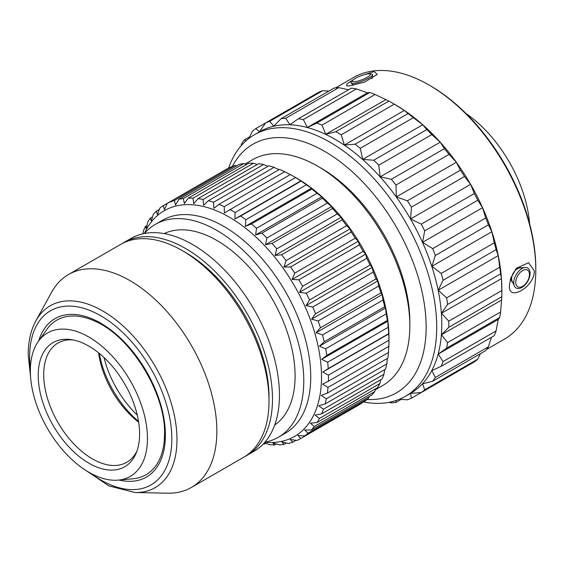 <?xml version="1.0" encoding="UTF-8"?>
<svg xmlns="http://www.w3.org/2000/svg" width="564" height="564" viewBox="0 0 564 564"><rect width="100%" height="100%" fill="white"/><g stroke="black" fill="none" stroke-linecap="round" stroke-linejoin="round"><path stroke-width="0.85" d="M486.598 349.433L504.526 339.084A151.004 87.18 60 0 0 535.8 269.973A151.004 87.18 -120 0 0 535.8 269.959L535.8 268.351A149.037 86.045 -120 0 0 535.8 268.351A149.037 86.045 -120 0 0 430.417 85.82L429.028 85.016A151.004 87.18 -120 0 0 353.522 77.536L335.594 87.885M535.8 269.959A151.004 87.18 -120 0 0 429.028 85.016M501.868 289.565A151.004 87.18 -120 0 0 501.868 289.551A151.004 87.18 -120 0 0 395.089 104.608L391.578 102.578A155.974 90.05 -120 0 0 388.927 101.083L375.067 94.484A155.974 90.05 -120 0 0 369.822 92.517L367.404 92.82L356.385 88.915A155.974 90.05 -120 0 0 351.372 88.132L298.314 118.764A155.974 90.05 -120 0 1 303.326 119.554L307.422 127.45L316.764 123.149L369.822 92.517M509.475 285.172L510.646 278.433L516.462 268.245L528.56 262.697L534.305 270.833C534.954 286.738 507.48 302.6 509.475 285.172M362.017 75.379L374.158 71.572L377.295 74.42L364.767 82.034L349.32 85.904L346.613 85.855L346.895 83.867L353.55 79.58M521.023 267.851A8.361 4.822 120 0 0 515.362 269.55M511.294 276.635A8.361 4.822 120 0 0 511.076 278.581A8.361 4.822 -60 0 0 512.669 282.324M501.868 289.551L501.868 293.604A155.974 90.05 -120 0 1 501.868 293.618A155.974 90.05 60 0 1 501.833 296.678L500.62 311.977A155.974 90.05 60 0 1 499.69 317.504L498.224 319.443L496.087 330.934A155.974 90.05 60 0 1 494.268 335.672L441.21 366.304L431.869 370.597L435.33 377.464A155.974 90.05 60 0 1 432.666 381.25L422.556 383.844L424.685 389.802A155.974 90.05 60 0 1 421.259 392.537L410.585 393.404L411.424 398.212A155.974 90.05 60 0 1 407.335 399.813L399.432 399.249M491.448 337.3L488.389 346.825A155.974 90.05 60 0 1 485.724 350.618L432.666 381.25M480.429 353.677L477.743 359.169A155.974 90.05 60 0 1 474.317 361.905L421.259 392.537M396.104 400.489L395.942 402.442A155.974 90.05 60 0 1 391.324 402.851L388.899 402.351M447.562 304.461A155.974 90.05 -120 0 0 446.639 297.863L438.249 290.227L443.043 280.273L496.101 249.641L498.231 255.598L499.697 267.23A155.974 90.05 -120 0 1 500.62 273.829L447.562 304.461L441.478 313.267L448.775 321.156A155.974 90.05 -120 0 1 448.81 324.251A155.974 90.05 60 0 1 448.775 327.31L441.478 334.769L447.562 342.609A155.974 90.05 60 0 1 446.632 348.136L438.242 354.072L443.029 361.573A155.974 90.05 60 0 1 441.21 366.304M405.431 396.295A151.004 87.18 60 0 0 436.705 327.183A151.004 87.18 -120 0 0 370.802 175.207A151.004 87.18 -120 0 0 254.427 134.747L259.503 131.814A151.004 87.18 -120 0 1 375.878 172.274A151.004 87.18 -120 0 1 441.781 324.251A151.004 87.18 60 0 1 410.507 393.362L405.431 396.295A151.004 87.18 60 0 1 363.519 401.949M500.62 273.829L501.459 278.637L501.833 290.523A155.974 90.05 -120 0 1 501.868 293.604M298.314 118.764L289.924 124.7L285.708 118.271A155.974 90.05 -120 0 0 281.091 118.68L273.794 126.139L269.698 121.316A155.974 90.05 -120 0 0 265.616 122.91L259.525 131.722L255.781 128.585L308.846 97.953M269.698 121.316L322.756 90.677A155.974 90.05 -120 0 0 318.674 92.277L265.616 122.91M322.756 90.677L328.861 91.1M285.708 118.271L338.767 87.639A155.974 90.05 -120 0 0 334.149 88.047L281.091 118.68M338.767 87.639L348.559 89.754M443.043 280.273A155.974 90.05 -120 0 0 441.217 273.434L431.883 266.342L435.345 255.485A155.974 90.05 -120 0 0 432.68 248.618L422.57 242.351L424.699 230.852A155.974 90.05 -120 0 0 421.273 224.162L410.606 218.966L411.445 207.129A155.974 90.05 -120 0 0 407.356 200.812L396.344 196.906L395.97 185.02A155.974 90.05 -120 0 0 391.353 179.274L380.214 176.842L378.747 165.21A155.974 90.05 -120 0 0 373.735 160.211L362.715 159.386L360.304 148.297A155.974 90.05 -120 0 0 355.052 144.194L344.378 145.061L341.199 134.796L394.257 104.164A155.974 90.05 -120 0 0 391.578 102.578M394.257 104.164L404.36 110.431L408.11 113.561A155.974 90.05 -120 0 1 413.363 117.665L422.704 124.757L426.793 129.579A155.974 90.05 -120 0 1 431.805 134.577L440.195 142.213L444.411 148.642A155.974 90.05 -120 0 1 449.029 154.388L456.325 162.277L460.414 170.18A155.974 90.05 -120 0 1 464.503 176.49L470.587 184.336L474.331 193.53A155.974 90.05 -120 0 1 477.757 200.22L482.551 207.714L485.738 217.986A155.974 90.05 -120 0 1 488.403 224.853L491.864 231.712L494.275 242.802A155.974 90.05 -120 0 1 496.101 249.641M441.478 313.267L501.459 278.637M446.639 297.863L499.697 267.23M341.199 134.796A155.974 90.05 -120 0 0 335.869 131.715L388.927 101.083M316.764 123.149A155.974 90.05 -120 0 1 322.009 125.116L325.759 134.31L335.869 131.715M255.781 128.585A155.974 90.05 -120 0 0 252.355 131.32L248.886 138.455M240.927 146.02L241.709 143.665A155.974 90.05 -120 0 1 244.374 139.872L246.151 140.711M448.775 321.156L501.833 290.523M448.775 327.31L501.833 296.678M441.478 334.769L501.459 300.14M447.562 342.609L500.62 311.977M446.632 348.136L499.69 317.504M438.242 354.072L498.224 319.443M443.029 361.573L496.087 330.934M435.33 377.464L488.389 346.825M424.685 389.802L477.743 359.169M411.424 398.212L421.252 392.537M395.942 402.442L401.23 399.39M254.427 134.747A151.004 87.18 -120 0 0 228.653 167.994M232.438 166.366A143.531 82.866 -120 0 1 346.359 166.627A143.531 82.866 -120 0 1 426.137 327.183A143.531 82.866 60 0 1 367.051 399.531M375.215 389.837L382.843 385.431A130.305 75.231 60 0 0 409.831 325.781L409.831 321.769A125.384 72.389 -120 0 0 321.17 168.199L317.694 166.197A130.305 75.231 -120 0 0 252.538 159.739L245.234 163.955M409.831 325.781A130.305 75.231 -120 0 0 317.694 166.197M388.744 345.929L388.504 352.472L328.001 387.405L322.601 384.112L328.389 381.222L388.892 346.289A135.219 78.072 60 0 0 388.97 341.84L388.97 337.829A130.305 75.231 -120 0 0 296.833 178.238L293.351 176.229A135.219 78.072 -120 0 0 290.291 174.523L224.366 212.973L224.239 206.636A135.219 78.072 -120 0 0 218.994 204.323L213.918 208.37L213.516 202.279A135.219 78.072 -120 0 0 208.377 200.706L203.674 205.24L203.04 199.452A135.219 78.072 -120 0 0 198.07 198.641L193.776 203.632L192.951 198.197A135.219 78.072 -120 0 0 188.214 198.154L184.336 203.555L183.37 198.528A135.219 78.072 -120 0 0 178.929 199.261L175.489 205.021L174.424 200.439A135.219 78.072 -120 0 0 167.24 203.378L164.413 209.547L163.306 205.648A135.219 78.072 -120 0 0 159.788 208.165L157.412 214.567L156.327 211.197A135.219 78.072 -120 0 0 153.274 214.419L151.335 220.982L150.327 218.162A135.219 78.072 -120 0 0 147.789 222.04L146.28 228.709L145.392 226.46A135.219 78.072 -120 0 0 143.39 230.951L142.918 233.792M388.504 352.472A135.219 78.072 60 0 1 387.835 358.14L327.339 393.073L321.268 395.399L326.323 398.797A135.219 78.072 60 0 1 325.068 404L318.773 405.756L323.44 409.203A135.219 78.072 60 0 1 321.614 413.87L315.128 415.055L319.393 418.481A135.219 78.072 60 0 1 317.017 422.556L310.39 423.169L314.233 426.511A135.219 78.072 60 0 1 311.335 429.944L304.623 430.001L308.029 433.194A135.219 78.072 60 0 1 304.652 435.937L297.898 435.45L300.859 438.447A135.219 78.072 60 0 1 300.464 438.672A135.219 78.072 60 0 1 297.038 440.456L290.298 439.469L292.808 442.19A135.219 78.072 60 0 1 288.606 443.452L281.922 441.986L283.995 444.383A135.219 78.072 60 0 1 279.455 444.876L272.877 442.98L274.52 444.996A135.219 78.072 60 0 1 269.705 444.721L264.375 442.825M325.068 404L385.564 369.075A135.219 78.072 60 0 0 386.819 363.872L387.313 358.443M321.614 413.87L382.11 378.945A135.219 78.072 60 0 0 383.936 374.277L384.627 369.617M317.017 422.556L377.513 387.63A135.219 78.072 60 0 0 379.889 383.555L380.679 379.769M311.335 429.944L371.838 395.011A135.219 78.072 60 0 0 374.736 391.585L375.504 388.786M304.652 435.937L365.148 401.004A135.219 78.072 60 0 0 368.525 398.269L369.117 396.584M300.464 438.672L360.96 403.746A135.219 78.072 60 0 0 361.355 403.514L361.538 403.091M388.97 341.84A135.219 78.072 -120 0 0 388.956 340.233L328.459 375.159A135.219 78.072 -120 0 1 328.467 376.773A135.219 78.072 60 0 1 328.389 381.222M144.349 233.489A130.305 75.231 -120 0 1 247.483 229.703A130.305 75.231 -120 0 1 321.515 376.773A130.305 75.231 60 0 1 264.876 442.246M265.743 443.311L264.509 444.023A135.219 78.072 60 0 1 263.444 443.833M264.509 444.023L263.938 443.304M328.001 387.405A135.219 78.072 60 0 1 327.339 393.073M386.819 363.872L326.323 398.797M383.936 374.277L323.44 409.203M379.889 383.555L319.393 418.481M374.736 391.585L314.233 426.511M368.525 398.269L308.029 433.194M361.355 403.514L300.859 438.447M296.051 440.315L292.808 442.19M286.42 442.98L283.995 444.383M276.289 443.974L274.52 444.996M328.459 375.159L322.735 372.043L328.22 368.602A135.219 78.072 -120 0 0 327.691 362.229L321.684 359.346L326.817 355.376A135.219 78.072 -120 0 0 325.696 348.771L319.45 346.19L324.208 341.721A135.219 78.072 -120 0 0 322.509 334.967L316.066 332.732L320.43 327.804A135.219 78.072 -120 0 0 318.174 320.986L311.582 319.153L315.523 313.81A135.219 78.072 -120 0 0 312.738 307.02L306.041 305.625L309.551 299.914A135.219 78.072 -120 0 0 306.28 293.238L299.533 292.321L302.593 286.293A135.219 78.072 -120 0 0 298.871 279.814L292.124 279.42L294.739 273.131A135.219 78.072 -120 0 0 290.622 266.934L283.918 267.075L286.089 260.589A135.219 78.072 -120 0 0 281.619 254.759L275.021 255.457L276.755 248.83A135.219 78.072 -120 0 0 271.996 243.436L265.545 244.706L266.857 238.008A135.219 78.072 -120 0 0 261.872 233.122L255.612 234.962L256.521 228.258A135.219 78.072 -120 0 0 251.375 223.943L245.347 226.361L245.883 219.713A135.219 78.072 -120 0 0 240.631 216.019L234.885 218.994L235.075 212.473A135.219 78.072 -120 0 0 229.795 209.448M236.767 165.865L234.927 165.506L174.424 200.439M234.927 165.506A135.219 78.072 -120 0 0 227.736 168.446L163.306 205.648M159.295 209.477L156.327 211.197M152.541 216.886L150.327 218.162M146.985 225.537L145.392 226.46M246.75 164.364L243.867 163.595A135.219 78.072 -120 0 0 239.425 164.328L178.929 199.261M257.184 164.512L253.447 163.264A135.219 78.072 -120 0 0 248.71 163.229L188.214 198.154M267.971 166.302L263.543 164.519A135.219 78.072 -120 0 0 258.566 163.715L198.07 198.641M279.004 169.679L274.019 167.346A135.219 78.072 -120 0 0 268.873 165.774L208.377 200.706M290.509 174.791L284.742 171.71A135.219 78.072 -120 0 0 279.497 169.397L218.994 204.323M388.956 340.233L388.716 333.669A135.219 78.072 -120 0 0 388.187 327.296L387.828 321.163L387.313 320.451A135.219 78.072 -120 0 0 386.192 313.845L385.593 308L384.711 306.795A135.219 78.072 -120 0 0 383.012 300.041L382.209 294.542L380.926 292.878A135.219 78.072 -120 0 0 378.677 286.061L377.725 280.964L376.019 278.884A135.219 78.072 -120 0 0 373.241 272.088L372.184 267.435L370.047 264.988A135.219 78.072 -120 0 0 366.776 258.305L365.676 254.131L363.089 251.368A135.219 78.072 -120 0 0 359.374 244.889L358.267 241.23L355.235 238.205A135.219 78.072 -120 0 0 351.118 232.008L350.061 228.885L346.592 225.663A135.219 78.072 -120 0 0 342.122 219.826L341.164 217.267L337.258 213.904A135.219 78.072 -120 0 0 332.499 208.504L331.688 206.516L327.36 203.082A135.219 78.072 -120 0 0 322.368 198.19L321.755 196.78L317.024 193.332A135.219 78.072 -120 0 0 311.871 189.011L311.49 188.172L306.386 184.781A135.219 78.072 -120 0 0 301.134 181.086L295.578 177.547A135.219 78.072 -120 0 0 293.351 176.229M322.735 372.043L388.878 333.86M388.716 333.669L328.22 368.602M388.187 327.296L327.691 362.229M321.684 359.346L387.828 321.163M387.313 320.451L326.817 355.376M386.192 313.845L325.696 348.771M319.45 346.19L385.593 308M384.711 306.795L324.208 341.721M383.012 300.041L322.509 334.967M316.066 332.732L382.209 294.542M380.926 292.878L320.43 327.804M378.677 286.061L318.174 320.986M311.582 319.153L377.725 280.964M376.019 278.884L315.523 313.81M373.241 272.088L312.738 307.02M306.041 305.625L372.184 267.435M370.047 264.988L309.551 299.914M366.776 258.305L306.28 293.238M299.533 292.321L365.676 254.131M363.089 251.368L302.593 286.293M359.374 244.889L298.871 279.814M292.124 279.42L358.267 241.23M355.235 238.205L294.739 273.131M351.118 232.008L290.622 266.934M283.918 267.075L350.061 228.885M346.592 225.663L286.089 260.589M342.122 219.826L281.619 254.759M275.021 255.457L341.164 217.267M337.258 213.904L276.755 248.83M332.499 208.504L271.996 243.436M265.545 244.706L331.688 206.516M327.36 203.082L266.857 238.008M322.368 198.19L261.872 233.122M255.612 234.962L321.755 196.78M317.024 193.332L256.521 228.258M311.871 189.011L251.375 223.943M245.347 226.361L311.49 188.172M306.386 184.781L245.883 219.713M301.134 181.086L240.631 216.019M234.885 218.994L301.028 180.811M295.578 177.547L235.075 212.473M284.742 171.71L224.239 206.636M274.019 167.346L213.516 202.279M263.543 164.519L203.04 199.452M253.447 163.264L192.951 198.197M243.867 163.595L183.37 198.528M278.327 437.262A122.931 70.972 60 0 0 303.784 380.989A122.931 70.972 -120 0 0 250.127 257.276A122.931 70.972 -120 0 0 155.396 224.338L162.347 220.327A122.931 70.972 -120 0 1 257.078 253.257A122.931 70.972 -120 0 1 310.736 376.971A122.931 70.972 60 0 1 285.278 433.244L278.327 437.262A122.931 70.972 60 0 1 264.939 442.176M155.396 224.338A122.931 70.972 -120 0 0 144.44 233.475M274.696 425.023A110.636 63.873 -120 0 0 295.092 375.969A110.636 63.873 -120 0 0 248.47 266.427A110.636 63.873 -120 0 0 164.18 233.602M247.032 455.324A122.931 70.972 60 0 0 272.49 399.051A122.931 70.972 -120 0 0 218.832 275.345A122.931 70.972 -120 0 0 124.101 242.407L131.059 238.396A122.931 70.972 -120 0 1 225.783 271.326A122.931 70.972 -120 0 1 279.448 395.04A122.931 70.972 60 0 1 253.983 451.313L247.032 455.324A122.931 70.972 60 0 1 245.269 456.29M124.101 242.407A122.931 70.972 -120 0 0 122.388 243.451M182.094 250.508A122.931 70.972 -120 0 1 269.014 401.06L269.014 397.042A118.01 68.131 -120 0 0 185.57 252.51L182.094 250.508A122.931 70.972 -120 0 0 120.625 244.416L68.47 274.527A122.931 70.972 -120 0 0 51.641 292.18L35.87 320.838A104.996 60.616 60 0 1 119.279 322.664A104.996 60.616 60 0 1 176.976 439.553A104.996 60.616 60 0 1 134.986 492.52L167.698 493.19A122.931 70.972 60 0 0 191.4 487.444A122.931 70.972 60 0 0 216.858 431.171A122.931 70.972 -120 0 0 163.2 307.458A122.931 70.972 -120 0 0 68.47 274.527M269.014 401.06A122.931 70.972 60 0 1 243.556 457.334L191.4 487.444M164.166 441.598L164.54 433.984C165.76 393.002 130.136 335.658 94.562 321.036A89.253 51.528 -120 0 0 46.826 329.383L38.246 341.53A82.802 47.806 -120 0 0 30.357 370.872A82.802 47.806 60 0 0 59.671 446.371A82.802 47.806 60 0 0 118.257 480.119L133.069 478.758A89.253 51.528 -120 0 0 164.166 441.598A89.253 51.528 -120 0 0 164.54 434.083M118.257 480.119A82.802 47.806 60 0 0 147.458 438.475A82.802 47.806 -120 0 0 104.107 348.157A82.802 47.806 -120 0 0 38.246 341.53M139.59 433.935A71.677 41.383 60 0 1 136.255 452.892A71.677 41.383 60 0 1 79.714 456.918A71.677 41.383 60 0 1 38.225 375.412A71.677 41.383 -120 0 1 70.824 339.556A71.677 41.383 -120 0 1 139.59 433.935M137.017 450.869A68.843 39.748 60 0 1 126.801 462.283A68.843 39.748 60 0 1 73.757 443.84A68.843 39.748 60 0 1 43.71 374.559A68.843 39.748 -120 0 1 57.965 343.046A68.843 39.748 -120 0 1 72.96 339.909M138.659 422.196A68.843 39.748 60 0 1 98.601 352.824M138.525 421.379A73.757 42.582 60 0 1 99.25 353.346M104.037 357.548A73.757 42.582 -120 0 0 137.285 415.132M244.374 139.872L249.669 136.812M303.326 119.554L356.385 88.915M307.422 127.45L367.404 92.82M322.009 125.116L375.067 94.484M325.759 134.31L385.741 99.68M344.378 145.061L404.36 110.431M355.052 144.194L408.11 113.561M360.304 148.297L413.363 117.665M362.715 159.386L422.704 124.757M373.735 160.211L426.793 129.579M378.747 165.21L431.805 134.577M380.214 176.842L440.195 142.213M391.353 179.274L444.411 148.642M395.97 185.02L449.029 154.388M396.344 196.906L456.325 162.277M407.356 200.812L460.414 170.18M411.445 207.129L464.503 176.49M410.606 218.966L470.587 184.336M421.273 224.162L474.331 193.53M424.699 230.852L477.757 200.22M422.57 242.351L482.551 207.714M432.68 248.618L485.738 217.986M435.345 255.485L488.403 224.853M431.883 266.342L491.864 231.712M441.217 273.434L494.275 242.802M438.249 290.227L498.231 255.598M525.098 267.491L519.655 267.978A8.164 4.709 120 0 0 511.633 278.743A8.164 4.709 -60 0 0 512.091 281.076L514.389 286.033A11.548 6.669 -60 0 1 513.748 282.733A11.548 6.669 120 0 1 525.098 267.491A11.548 6.669 120 0 1 530.082 273.3A11.548 6.669 -60 0 1 523.533 286.322A11.548 6.669 -60 0 1 514.389 286.033M529.455 274.478A9.666 5.577 120 0 0 525.281 269.62A9.666 5.577 120 0 0 515.785 282.367A9.666 5.577 -60 0 0 516.328 285.13A9.666 5.577 -60 0 0 523.977 285.37A9.666 5.577 -60 0 0 529.455 274.478M371.204 73.969A11.548 2.439 158.8 0 1 372.529 74.822A11.548 2.439 158.8 0 1 365.331 79.841A11.548 2.439 158.8 0 1 353.558 83.423A11.548 2.439 -21.2 0 1 351.132 83.12A11.548 2.439 -21.2 0 1 351.534 81.597L352.845 80.215A9.666 2.044 -21.2 0 0 352.507 81.484A9.666 2.044 -21.2 0 0 354.537 81.745A9.666 2.044 158.8 0 0 364.393 78.741A9.666 2.044 158.8 0 0 370.407 74.54A9.666 2.044 158.8 0 0 369.307 73.828L371.204 73.969M369.307 73.828A9.666 2.044 158.8 0 0 368.207 73.849A9.666 2.044 -21.2 0 0 352.845 80.215M529.476 223.182L529.547 223.147A99.574 57.486 60 0 0 466.09 113.597M30.378 369.039A100.533 58.043 60 0 1 29.638 356.808A100.533 58.043 60 0 1 100.73 315.762A100.533 58.043 60 0 1 171.823 438.891A100.533 58.043 60 0 1 90.501 473.175M38.712 340.875A91.46 52.805 60 0 1 109.994 329.291A91.46 52.805 60 0 1 165.4 435.182A91.46 52.805 60 0 1 119.06 480.042M30.696 378.282L28.2 354.798C28.207 341.594 30.759 330.271 35.87 320.838M82.654 468.282L108.958 485.949L134.986 492.52M520.17 267.583L520.692 267.886M512.006 281.718L512.528 282.021M372.014 78.692L372.529 74.822M353.649 85.242L351.132 83.12"/></g></svg>
